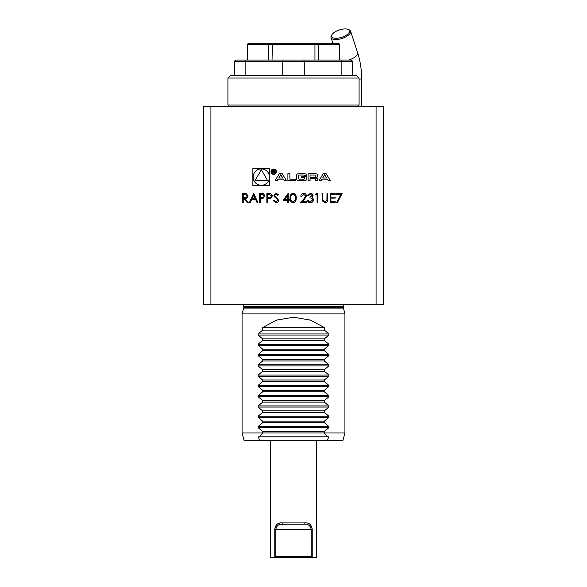 <?xml version="1.0" encoding="UTF-8"?>
<svg xmlns="http://www.w3.org/2000/svg" width="587" height="587" viewBox="0 0 587 587"><rect width="100%" height="100%" fill="white"/><g stroke="black" fill="none" stroke-linecap="round" stroke-linejoin="round"><path stroke-width="0.88" d="M249.343 202.486L253.723 193.49L257.884 202.486L257.003 202.486L255.675 199.602L251.596 199.602L250.223 202.486L249.343 202.486M267.687 202.486L266.88 202.486L266.88 193.49L270.695 193.622L272.419 195.904L270.622 198.186L267.687 198.333L267.687 202.486M296.193 197.995C296.413 200.556 295.378 202.133 293.082 202.72C290.814 202.119 289.817 200.541 290.073 197.995C289.809 195.434 290.814 193.857 293.082 193.255C295.378 193.849 296.413 195.427 296.193 197.995M283.448 179.138L284.299 180.532L286.397 180.532L282.215 173.657L279.309 173.657L275.134 180.532L277.225 180.532L278.077 179.138L283.448 179.138M276.389 171.712A2.7 2.7 0 0 0 272.339 169.372A2.7 2.7 0 0 0 272.339 174.053A2.7 2.7 0 0 0 276.389 171.712M295.378 179.145L289.89 179.145L289.89 173.657L287.901 173.657L287.901 180.532L295.378 180.532L295.378 179.145M306.752 175.197A1.343 1.343 0 0 0 305.702 173.891A9.524 9.524 0 0 0 303.618 173.657L299.825 173.657A9.524 9.524 0 0 0 297.734 173.891A1.343 1.343 0 0 0 296.684 175.197L296.684 178.991A1.343 1.343 0 0 0 297.734 180.297A9.524 9.524 0 0 0 299.825 180.532L303.618 180.532A9.524 9.524 0 0 0 305.702 180.297A1.343 1.343 0 0 0 306.752 178.991L306.752 176.753L301.674 176.753L301.674 177.736L304.77 177.736L304.77 178.294A0.851 0.851 0 0 1 303.912 179.145L299.524 179.145A0.851 0.851 0 0 1 298.673 178.294L298.673 175.902A0.851 0.851 0 0 1 299.524 175.043L303.912 175.043A0.851 0.851 0 0 1 304.726 175.645L306.752 175.645L306.752 175.197M317.53 175.197A1.343 1.343 0 0 0 316.481 173.891A9.524 9.524 0 0 0 314.39 173.657L308.065 173.657L308.065 180.532L310.046 180.532L310.046 178.639L314.691 178.639A0.851 0.851 0 0 1 315.549 179.49L315.549 180.532L317.53 180.532L317.53 179.483A1.343 1.343 0 0 0 316.481 178.177A9.524 9.524 0 0 0 315.204 177.978L315.204 177.81A9.524 9.524 0 0 0 316.481 177.612A1.343 1.343 0 0 0 317.53 176.305L317.53 175.197M330.305 180.532L326.123 173.657L323.217 173.657L319.042 180.532L321.133 180.532L321.984 179.138L327.355 179.138L328.206 180.532L330.305 180.532M252.872 185.536L269.756 185.536L269.756 168.652L252.872 168.652L252.872 185.536M376.084 304.404L376.084 106.394L210.916 106.394L210.916 304.404L383.502 304.404L383.502 106.394L376.084 106.394M340.746 194.414L336.578 194.414L336.578 193.49L342.118 193.49L337.386 202.72L336.689 202.339L340.746 194.414M335.192 202.486L330.114 202.486L330.114 193.49L335.192 193.49L335.192 194.414L330.921 194.414L330.921 197.181L335.192 197.181L335.192 198.105L330.921 198.105L330.921 201.568L335.192 201.568L335.192 202.486M322.197 200.82L322.036 193.49L322.843 193.49L322.879 200.079L324.963 201.796L326.908 200.277L327.003 193.49L327.81 193.49L327.81 198.927C327.979 201.106 327.047 202.368 325.015 202.72L322.197 200.82M317.075 194.414L315.689 194.414L316.217 193.49L317.883 193.49L317.883 202.486L317.075 202.486L317.075 194.414M312.233 195.596L310.42 194.18L308.535 195.566L307.727 195.566L310.406 193.255C311.939 193.336 312.812 194.114 313.04 195.596L311.99 197.445L312.959 198.215L313.502 199.815C313.282 201.642 312.24 202.61 310.384 202.72C308.703 202.625 307.698 201.745 307.383 200.064L308.19 200.064L308.894 201.312L310.398 201.796L312.695 199.896C312.357 198.523 311.433 197.892 309.921 197.988L309.921 197.063L312.233 195.596M305.651 196.007L303.699 194.18L301.615 196.256L300.808 196.256C300.955 194.429 301.931 193.431 303.743 193.255C305.401 193.38 306.311 194.275 306.458 195.933L304.638 199.162L302.393 201.568L306.575 201.568L306.575 202.486L300.463 202.486L303.949 198.766L305.651 196.007M287.425 200.409L283.154 200.409L288.232 193.255L288.232 199.492L289.266 199.492L289.266 200.409L288.232 200.409L288.232 202.486L287.425 202.486L287.425 200.409M278.649 200.284C278.465 201.796 277.614 202.603 276.081 202.72L273.344 200.754L274.107 200.299L276.081 201.796L277.842 200.27L277.519 199.389L274.423 196.726L273.924 195.361L276.139 193.255L278.539 194.781L277.805 195.332L276.051 194.18L274.731 195.317L278.649 200.284M260.305 202.486L259.498 202.486L259.498 193.49L263.314 193.622L265.038 195.904L263.24 198.186L260.305 198.333L260.305 202.486M243.223 202.486L242.416 202.486L242.416 193.49L246.261 193.615L248.074 195.897C247.802 197.643 246.738 198.45 244.882 198.333L248.191 202.486L247.193 202.486L243.884 198.333L243.223 198.333L243.223 202.486M347.966 29.35L348.935 29.717A10.287 4.234 161.9 0 1 350.578 31.192A10.287 4.234 161.9 0 1 346.242 36.629A10.287 4.234 161.9 0 1 335.757 39.542A10.287 4.234 161.9 0 1 331.031 37.597A10.287 4.234 161.9 0 1 331.494 35.433L332.051 34.56A9.385 3.867 -18.1 0 0 335.94 38.309A9.385 3.867 -18.1 0 0 347.122 34.618A9.385 3.867 -18.1 0 0 347.966 29.35A9.385 3.867 -18.1 0 0 339.352 29.944A9.385 3.867 -18.1 0 0 332.051 34.56M210.916 106.394L203.498 106.394L203.498 304.404L210.916 304.404M343.366 308.072L243.634 308.072L242.071 313.92L344.929 313.92L343.263 307.272L344.048 304.404M259.725 440.698L244.133 440.698L242.071 432.979L262.638 432.979L259.593 436.838L327.407 436.838L258.236 436.838L259.725 440.698L327.275 440.698L328.764 436.838L327.407 436.838L324.362 432.979L344.929 432.979L344.929 313.92M344.929 432.979L342.867 440.698L327.275 440.698M262.638 431.438L262.638 432.979L324.362 432.979L324.362 431.438L262.638 431.438L258.111 427.615L258.111 426.522L262.638 422.691L324.362 422.691L328.889 426.522L328.889 427.615L324.362 431.438M262.638 327.546L276.822 320.04L293.5 317.259L310.178 320.04L324.362 327.546L324.362 330.114L328.889 333.944L328.889 335.038L324.362 338.86L262.638 338.86L258.111 335.038L258.111 333.944L262.638 330.114L262.638 327.546L324.362 327.546M262.638 330.114L324.362 330.114M262.638 340.401L324.362 340.401L328.889 344.231L328.889 345.317L324.362 349.148L262.638 349.148L258.111 345.317L258.111 344.231L262.638 340.401L262.638 338.86M324.362 338.86L324.362 340.401M324.362 421.15L262.638 421.15L258.111 417.328L258.111 416.234L262.638 412.404L324.362 412.404L328.889 416.234L328.889 417.328L324.362 421.15L324.362 422.691M262.638 422.691L262.638 421.15M324.362 410.863L262.638 410.863L258.111 407.04L258.111 405.947L262.638 402.124L324.362 402.124L328.889 405.947L328.889 407.04L324.362 410.863L324.362 412.404M262.638 412.404L262.638 410.863M324.362 400.576L262.638 400.576L258.111 396.753L258.111 395.66L262.638 391.837L324.362 391.837L328.889 395.66L328.889 396.753L324.362 400.576L324.362 402.124M262.638 402.124L262.638 400.576M324.362 390.289L262.638 390.289L258.111 386.466L258.111 385.373L262.638 381.55L324.362 381.55L328.889 385.373L328.889 386.466L324.362 390.289L324.362 391.837M262.638 391.837L262.638 390.289M324.362 380.009L262.638 380.009L258.111 376.179L258.111 375.086L262.638 371.263L324.362 371.263L328.889 375.086L328.889 376.179L324.362 380.009L324.362 381.55M262.638 381.55L262.638 380.009M324.362 369.722L262.638 369.722L258.111 365.892L258.111 364.806L262.638 360.976L324.362 360.976L328.889 364.806L328.889 365.892L324.362 369.722L324.362 371.263M262.638 371.263L262.638 369.722M324.362 359.435L262.638 359.435L258.111 355.605L258.111 354.519L262.638 350.688L324.362 350.688L328.889 354.519L328.889 355.605L324.362 359.435L324.362 360.976M262.638 360.976L262.638 359.435M262.638 350.688L262.638 349.148M324.362 349.148L324.362 350.688M303.787 524.22L283.213 524.22C279.118 523.692 276.653 525.409 275.824 529.364L275.824 556.366L311.176 556.366L311.176 529.364C310.347 525.409 307.882 523.692 303.787 524.22L304.389 522.936C308.938 522.423 311.543 524.565 312.218 529.364L312.218 556.894L311.176 556.366M280.667 524.382L283.213 524.22L282.611 522.936L304.389 522.936M309.694 525.776L310.472 526.715M312.218 556.894L312.746 557.65L274.254 557.65L274.782 556.894L274.782 529.364C275.457 524.565 278.069 522.423 282.611 522.936M274.782 556.894L275.824 556.366M279.757 523.164L278.421 523.531M309.731 524.11L308.579 523.531M274.254 557.65L270.358 557.65L270.358 440.698M316.642 440.698L316.642 557.65L312.746 557.65M212.443 106.394L374.557 106.394M359.075 78.049L356.507 75.481L230.493 75.481L227.925 78.049L227.925 105.051L359.075 105.051L359.075 78.049L227.925 78.049M341.869 75.481L341.869 61.334L341.032 60.05L351.364 60.05L352.648 61.334L352.648 75.481M352.648 61.334L304.271 61.334L304.271 75.481M304.271 61.334L282.729 61.334L283.169 60.05L303.831 60.05L304.271 61.334M282.729 75.481L282.729 61.334L245.131 61.334L245.131 75.481M245.968 60.05L245.131 61.334L234.352 61.334L235.636 60.05L283.169 60.05M234.352 75.481L234.352 61.334M303.831 60.05L341.032 60.05M339.785 60.05L339.785 44.48L314.955 44.48L314.955 60.05M272.045 60.05L272.368 43.196L314.632 43.196L314.955 44.48L268.707 44.48L268.707 60.05M247.215 44.48L248.499 43.196L269.66 43.196L268.707 44.48L247.215 44.48L247.215 60.05M247.252 60.05L247.252 44.48L248.521 43.196M318.293 60.05L318.293 44.48L317.34 43.196L338.479 43.196L339.748 44.48L339.748 60.05M269.66 43.196L272.368 43.196M314.632 43.196L317.34 43.196M338.479 43.196L339.785 44.48M269.499 177.098A8.189 8.189 0 0 0 257.223 170.01A8.189 8.189 0 0 0 257.223 184.186A8.189 8.189 0 0 0 269.499 177.098M261.318 169.709L254.919 180.789L267.709 180.789L261.318 169.709M324.67 174.713L326.695 178.052L322.645 178.052L324.67 174.713M314.691 177.355A0.851 0.851 0 0 0 315.549 176.496L315.549 175.902A0.851 0.851 0 0 0 314.691 175.043L310.046 175.043L310.046 177.355L314.691 177.355M275.875 171.712A2.187 2.187 0 0 0 272.595 169.819A2.187 2.187 0 0 0 272.595 173.605A2.187 2.187 0 0 0 275.875 171.712M274.056 171.764L274.826 170.846L273.85 169.936L272.639 169.936L272.639 173.238L272.977 171.786L275.039 173.238L274.056 171.764M272.977 170.325L273.872 170.325A0.536 0.536 0 0 1 274.408 170.861A0.536 0.536 0 0 1 273.872 171.397L272.977 171.397L272.977 170.325M280.762 174.713L282.787 178.052L278.737 178.052L280.762 174.713M293.111 194.18C291.379 194.723 290.631 195.992 290.881 197.988C290.631 199.984 291.372 201.253 293.111 201.796L295.041 200.255L295.386 197.988C295.591 196.007 294.835 194.737 293.111 194.18M284.739 199.492L287.425 199.492L287.425 195.581L284.739 199.492M269.338 194.414L267.687 194.414L267.687 197.415L269.264 197.43C270.563 197.592 271.348 197.085 271.612 195.904L269.338 194.414M261.949 194.414L260.305 194.414L260.305 197.415L261.883 197.43C263.181 197.592 263.967 197.085 264.231 195.904L261.949 194.414M255.25 198.685L253.657 195.244L252.036 198.685L255.25 198.685M244.911 194.414L243.223 194.414L243.223 197.415L244.874 197.423C246.188 197.584 246.988 197.078 247.266 195.897L244.911 194.414M359.075 79.032L361.643 79.032L361.643 106.342M348.722 60.05A10.287 4.234 -18.1 0 0 357.622 52.683C360.286 60.945 361.629 69.721 361.643 79.032M243.634 308.072L243.737 307.272L343.263 307.272M243.737 307.272L243.737 306.458L343.263 306.458M259.615 436.809L327.385 436.809M258.111 333.944L328.889 333.944M258.111 335.038L328.889 335.038M258.111 344.231L328.889 344.231M258.111 345.317L328.889 345.317M258.111 427.615L328.889 427.615M258.111 426.522L328.889 426.522M258.111 417.328L328.889 417.328M258.111 416.234L328.889 416.234M258.111 407.04L328.889 407.04M258.111 405.947L328.889 405.947M258.111 396.753L328.889 396.753M258.111 395.66L328.889 395.66M258.111 386.466L328.889 386.466M258.111 385.373L328.889 385.373M258.111 376.179L328.889 376.179M258.111 375.086L328.889 375.086M258.111 365.892L328.889 365.892M258.111 364.806L328.889 364.806M258.111 355.605L328.889 355.605M258.111 354.519L328.889 354.519M274.782 529.364L312.218 529.364M331.031 37.597L332.866 43.196M350.578 31.192L357.622 52.683M243.737 306.458L242.952 304.404M242.071 432.979L242.071 313.92M357.791 106.342L359.075 105.051M229.209 106.342L227.925 105.051"/></g></svg>
